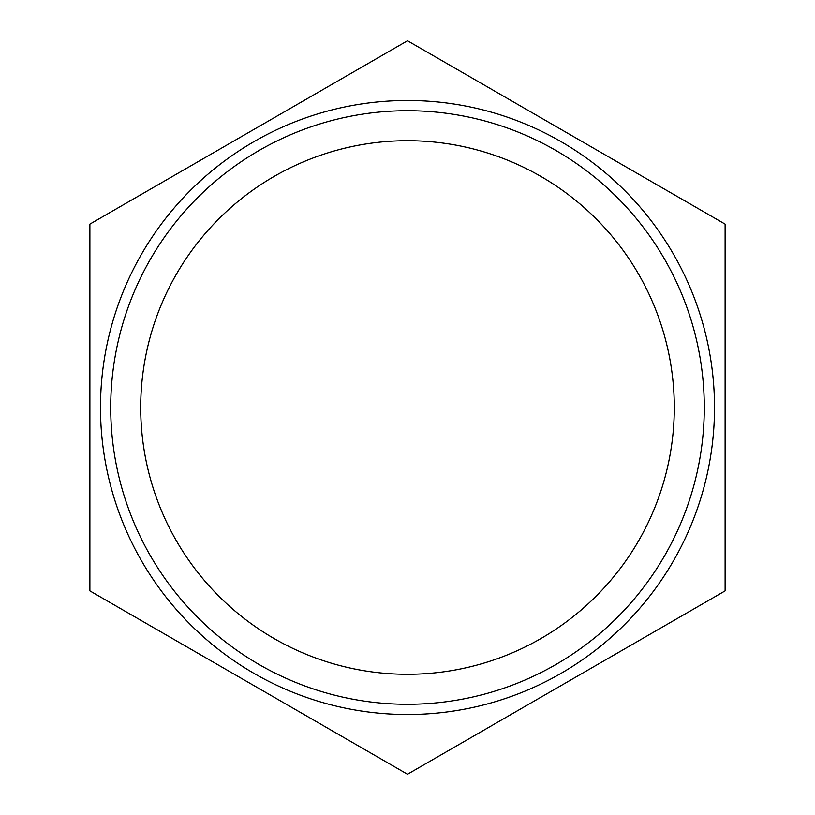 <?xml version="1.0" encoding="UTF-8"?>
<svg xmlns="http://www.w3.org/2000/svg" width="815" height="815" viewBox="0 0 815 815"><rect width="100%" height="100%" fill="white"/><g stroke="black" fill="none" stroke-linecap="round" stroke-linejoin="round"><path stroke-width="1.22" d="M407.5 774.25L89.884 590.875L89.884 224.125L407.5 40.75L725.116 224.125L725.116 590.875L407.5 774.25M407.5 140.7A266.8 266.8 0 0 0 176.447 540.895A266.8 266.8 0 0 0 638.553 540.895A266.8 266.8 0 0 0 407.5 140.7M704.282 407.5A296.782 296.782 0 0 0 259.109 150.48A296.782 296.782 0 0 0 259.109 664.52A296.782 296.782 0 0 0 704.282 407.5M100.49 407.5A307.011 307.011 0 0 1 407.5 100.49A307.011 307.011 0 0 1 714.511 407.5A307.011 307.011 0 0 1 407.5 714.511A307.011 307.011 0 0 1 100.49 407.5"/></g></svg>
